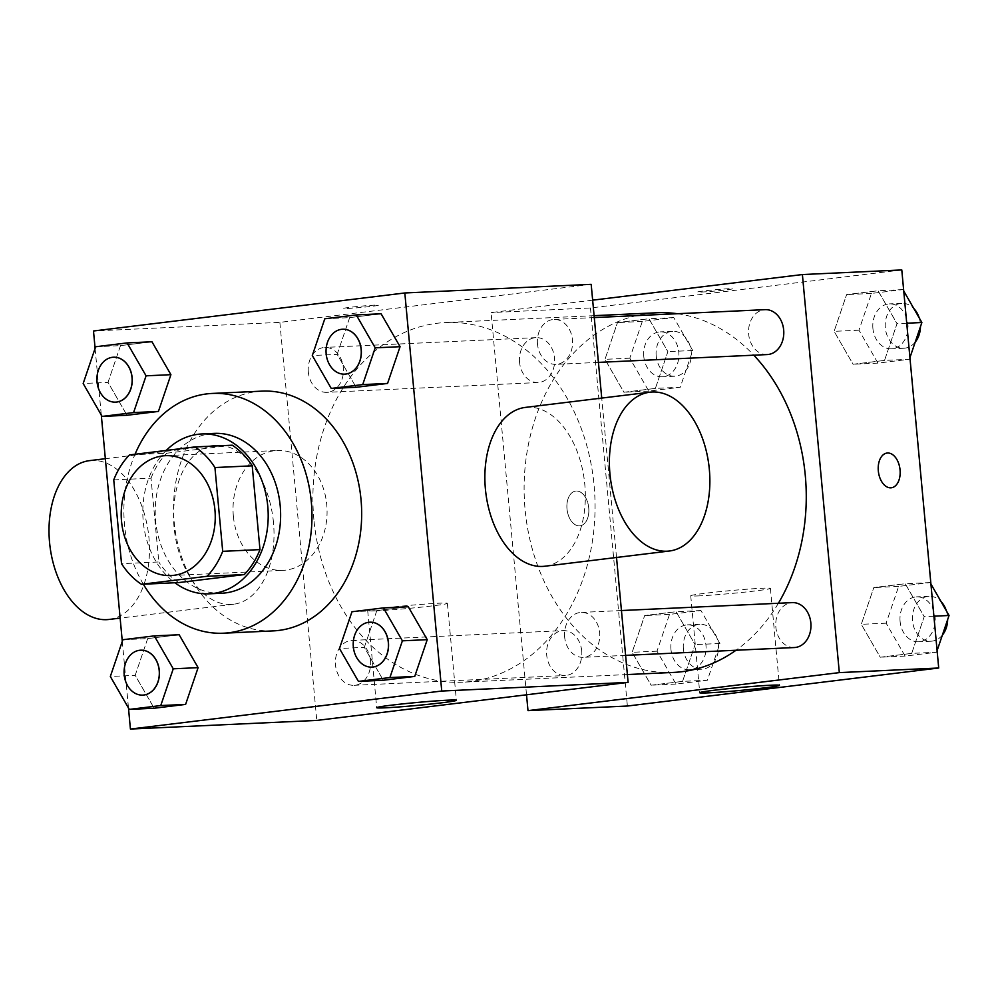 <?xml version="1.0" encoding="UTF-8"?>
<svg xmlns="http://www.w3.org/2000/svg" width="999" height="999" viewBox="0 0 999 999"><rect width="100%" height="100%" fill="white"/><g stroke="black" fill="none" stroke-linecap="round" stroke-linejoin="round"><path stroke-width="0.75" stroke-dasharray="5 3.75" d="M233.354 516.146A60.002 46.99 87.3 0 1 277.272 450.499A60.002 46.99 87.3 0 1 326.998 508.266A60.002 46.99 87.3 0 1 282.829 570.379A60.002 46.99 87.3 0 1 233.354 516.146M232.268 445.204L166.746 453.209L129.47 454.932M113.749 479.907L151.024 478.184L158.804 561.962L121.528 563.686M151.024 478.184A77.447 60.652 87.3 0 1 166.746 453.209M178.746 582.579A77.447 60.652 87.3 0 1 158.804 561.962M166.209 450.449A80.007 62.662 -92.7 0 0 174.862 582.754M221.628 593.244A80.007 62.662 87.3 0 1 155.657 520.916A80.007 62.662 87.3 0 1 210.539 433.703A80.007 62.662 87.3 0 1 214.223 433.391M143.344 584.215A120.017 93.993 87.3 0 1 124.525 524.725A120.017 93.993 87.3 0 1 135.027 454.258M273.177 630.893A120.017 93.993 87.3 0 1 174.226 522.427A120.017 93.993 87.3 0 1 262.075 391.133M324.8 318.781L349.65 317.62L381.106 313.786L349.65 317.62L337.15 354.37L356.106 387.287L337.15 354.37L312.3 355.532M351.973 611.75L376.823 610.601L408.279 606.755L376.823 610.601L364.323 647.352L383.279 680.257L364.323 647.352L339.473 648.501M95.105 348.376L101.286 414.972M122.29 641.358L128.471 707.954M95.654 346.765L120.504 345.617L151.96 341.77L120.504 345.617L108.017 382.367L126.973 415.272L108.017 382.367L83.167 383.516M122.84 639.735L147.69 638.586L179.146 634.74L147.69 638.586L135.19 675.336L154.146 708.241L135.19 675.336L110.34 676.485M591.183 284.34L279.857 322.365L93.494 330.994M347.352 308.466A17.507 0.637 174.7 0 0 366.77 306.868A17.507 0.637 174.7 0 0 378.409 305.182A17.507 0.637 174.7 0 0 360.914 306.169A17.507 0.637 174.7 0 0 343.556 308.416A17.507 0.637 174.7 0 0 347.352 308.466M313.886 519.492A180.02 140.984 87.3 0 1 445.654 322.552A180.02 140.984 87.3 0 1 594.817 495.854A180.02 140.984 87.3 0 1 462.312 682.205A180.02 140.984 87.3 0 1 313.886 519.492M616.52 557.479L601.735 398.077M279.857 322.365L316.783 720.416M564.647 637.012A22.477 17.607 87.3 0 1 581.106 612.412A22.477 17.607 87.3 0 1 599.737 634.053A22.477 17.607 87.3 0 1 583.179 657.33A22.477 17.607 87.3 0 1 564.647 637.012M537.474 344.031A22.477 17.607 87.3 0 1 553.921 319.443A22.477 17.607 87.3 0 1 572.552 341.084A22.477 17.607 87.3 0 1 556.006 364.36A22.477 17.607 87.3 0 1 537.474 344.031M308.329 372.028A22.477 17.607 87.3 0 1 324.787 347.427A22.477 17.607 87.3 0 1 343.419 369.068A22.477 17.607 87.3 0 1 326.873 392.345A22.477 17.607 87.3 0 1 308.329 372.028M370.504 660.726A22.477 17.607 -92.7 0 0 351.96 640.396A22.477 17.607 -92.7 0 0 335.414 663.673A22.477 17.607 -92.7 0 0 354.046 685.314A22.477 17.607 -92.7 0 0 370.504 660.726M525.399 407.405A80.007 49.663 -97 0 1 584.403 480.794A80.007 49.663 -97 0 1 544.805 566.233M273.476 522.539A80.007 49.663 83 0 0 214.073 445.429A80.007 49.663 83 0 0 174.475 530.869A80.007 49.663 83 0 0 233.479 604.258A80.007 49.663 83 0 0 273.476 522.539M108.941 619.467A80.007 49.663 83 0 0 148.938 537.749A80.007 49.663 83 0 0 89.548 460.639M376.411 610.839A40.01 1.461 -5.3 0 1 367.707 610.726A40.01 1.461 -5.3 0 1 407.405 605.569A40.01 1.461 -5.3 0 1 447.377 603.334A40.01 1.461 -5.3 0 1 420.779 607.192A40.01 1.461 -5.3 0 1 376.411 610.839M347.365 308.479A17.507 0.637 174.7 0 0 366.77 306.893A17.507 0.637 174.7 0 0 378.409 305.207A17.507 0.637 174.7 0 0 360.914 306.181A17.507 0.637 174.7 0 0 343.556 308.429A17.507 0.637 174.7 0 0 347.365 308.479M673.526 672.414A180.02 140.984 87.3 0 1 525.099 509.702A180.02 140.984 87.3 0 1 656.867 312.762M677.372 313.723A180.02 140.984 87.3 0 1 753.808 355.194M778.383 603.271A180.02 140.984 87.3 0 1 736.001 650.249M581.718 650.936A22.477 17.607 -92.7 0 0 563.174 630.619A22.477 17.607 -92.7 0 0 546.628 653.883A22.477 17.607 -92.7 0 0 565.259 675.524A22.477 17.607 -92.7 0 0 581.718 650.936M767.22 354.57A22.477 17.607 87.3 0 1 748.676 334.253A22.477 17.607 87.3 0 1 765.134 309.653M519.542 362.237A22.477 17.607 87.3 0 1 536.001 337.637A22.477 17.607 87.3 0 1 554.632 359.278A22.477 17.607 87.3 0 1 538.074 382.555A22.477 17.607 87.3 0 1 519.542 362.237M794.392 647.539A22.477 17.607 87.3 0 1 775.861 627.222A22.477 17.607 87.3 0 1 792.307 602.622M592.657 300.162L491.071 312.575L526.523 694.804M901.785 269.942L590.459 307.967L491.071 312.575M701.448 292.058A17.507 0.637 174.7 0 0 720.853 290.472A17.507 0.637 174.7 0 0 732.492 288.773A17.507 0.637 174.7 0 0 715.009 289.76A17.507 0.637 174.7 0 0 697.639 292.008A17.507 0.637 174.7 0 0 701.448 292.058A17.507 0.637 174.7 0 0 720.853 290.484A17.507 0.637 174.7 0 0 732.492 288.798A17.507 0.637 174.7 0 0 715.009 289.772A17.507 0.637 174.7 0 0 697.639 292.033A17.507 0.637 174.7 0 0 701.448 292.07M911.7 653.383L924.2 616.633L905.244 583.728L873.788 587.574L861.288 624.325L880.244 657.23L911.7 653.383L924.2 616.633L905.244 583.728L873.788 587.574L861.288 624.325L880.244 657.23L911.7 653.383L936.55 652.235L937.099 650.624M655.394 388.399L667.881 351.648L648.925 318.743L617.469 322.59L604.982 359.34L623.938 392.245L655.394 388.399L667.881 351.648L648.925 318.743L617.469 322.59L604.982 359.34L623.938 392.245L655.394 388.399L680.244 387.25L692.732 350.499L673.776 317.595L642.32 321.428L629.82 358.179L648.788 391.096L680.244 387.25M590.459 307.967L627.384 706.031M884.527 360.414L897.027 323.664L878.059 290.759L846.615 294.593L834.115 331.343L853.071 364.26L884.527 360.414L897.027 323.664L878.059 290.759L846.615 294.593L834.115 331.343L853.071 364.26L884.527 360.414L909.377 359.265L909.927 357.642M682.567 681.38L695.067 644.63L676.111 611.713L644.655 615.559L632.155 652.31L651.111 685.214L682.567 681.38L695.067 644.63L676.111 611.713L644.655 615.559L632.155 652.31L651.111 685.214L682.567 681.38L707.417 680.219L719.917 643.468L700.961 610.564L669.505 614.41L657.005 651.161L675.961 684.065L707.417 680.219M588.736 507.929A17.507 10.864 83 0 0 575.749 491.071A17.507 10.864 83 0 0 567.082 509.752A17.507 10.864 83 0 0 579.982 525.811A17.507 10.864 83 0 0 588.736 507.929A17.507 10.864 83 0 0 575.761 491.058A17.507 10.864 83 0 0 567.095 509.752A17.507 10.864 83 0 0 579.994 525.811A17.507 10.864 83 0 0 588.748 507.929M891.295 487.787L891.308 487.787A17.507 10.864 -97 0 1 891.295 487.787A17.507 10.864 -97 0 1 878.308 470.916A17.507 10.864 -97 0 1 887.062 453.047L887.075 453.047M699.437 595.866A40.01 1.461 -5.3 0 1 690.734 595.754A40.01 1.461 -5.3 0 1 730.431 590.609A40.01 1.461 -5.3 0 1 770.404 588.374A40.01 1.461 -5.3 0 1 743.805 592.232A40.01 1.461 -5.3 0 1 699.437 595.866M670.966 649.45A22.477 17.607 87.3 0 1 687.412 624.862A22.477 17.607 87.3 0 1 706.043 646.503A22.477 17.607 87.3 0 1 689.497 669.767A22.477 17.607 87.3 0 1 670.966 649.45M719.917 643.468L695.067 644.63M700.961 610.564L676.111 611.713M669.505 614.41L644.655 615.559M657.005 651.161L632.155 652.31M675.961 684.065L651.111 685.214M683.391 648.875A22.477 17.607 87.3 0 1 699.837 624.275A22.477 17.607 87.3 0 1 718.468 645.928A22.477 17.607 87.3 0 1 701.922 669.193A22.477 17.607 87.3 0 1 683.391 648.875M930.931 584.028L930.094 582.579L898.638 586.413L886.138 623.176L905.094 656.081L936.55 652.235M900.099 621.465A22.477 17.607 87.3 0 1 916.558 596.865A22.477 17.607 87.3 0 1 935.189 618.518A22.477 17.607 87.3 0 1 918.63 641.783A22.477 17.607 87.3 0 1 900.099 621.465M933.915 616.183L924.2 616.633M930.094 582.579L905.244 583.728M898.638 586.413L873.788 587.574M886.138 623.176L861.288 624.325M905.094 656.081L880.244 657.23M942.369 635.139A22.477 17.607 87.3 0 1 931.056 641.208A22.477 17.607 87.3 0 1 912.524 620.891A22.477 17.607 87.3 0 1 928.983 596.291A22.477 17.607 87.3 0 1 940.983 601.485M946.353 610.801A22.477 17.607 87.3 0 1 947.639 619.642M643.781 356.481A22.477 17.607 87.3 0 1 660.239 331.88A22.477 17.607 87.3 0 1 678.87 353.521A22.477 17.607 87.3 0 1 662.325 376.798A22.477 17.607 87.3 0 1 643.781 356.481M692.732 350.499L667.881 351.648M673.776 317.595L648.925 318.743M642.32 321.428L617.469 322.59M629.82 358.179L604.982 359.34M648.788 391.096L623.938 392.245M656.206 355.906A22.477 17.607 87.3 0 1 672.664 331.306A22.477 17.607 87.3 0 1 691.296 352.947A22.477 17.607 87.3 0 1 674.75 376.223A22.477 17.607 87.3 0 1 656.206 355.906M903.745 291.046L902.909 289.598L871.453 293.444L858.965 330.194L877.921 363.112L909.377 359.265M872.914 328.496A22.477 17.607 87.3 0 1 889.372 303.896A22.477 17.607 87.3 0 1 908.004 325.537A22.477 17.607 87.3 0 1 891.458 348.813A22.477 17.607 87.3 0 1 872.914 328.496M906.73 323.214L897.027 323.664M902.909 289.598L878.059 290.759M871.453 293.444L846.615 294.593M858.965 330.194L834.115 331.343M877.921 363.112L853.071 364.26M915.184 342.158A22.477 17.607 87.3 0 1 903.883 348.239A22.477 17.607 87.3 0 1 885.339 327.922A22.477 17.607 87.3 0 1 901.797 303.321A22.477 17.607 87.3 0 1 913.81 308.516M919.18 317.832A22.477 17.607 87.3 0 1 920.454 326.673M142.782 695.104A22.477 17.607 87.3 0 1 124.301 674.787A22.477 17.607 87.3 0 1 140.709 650.187M147.69 638.586L135.19 675.336M371.928 667.12A22.477 17.607 87.3 0 1 353.434 646.79A22.477 17.607 87.3 0 1 369.842 622.202M376.823 610.601L364.323 647.352M115.609 402.135A22.477 17.607 87.3 0 1 97.128 381.805A22.477 17.607 87.3 0 1 113.524 357.217M120.504 345.617L108.017 382.367M344.742 374.15A22.477 17.607 87.3 0 1 326.261 353.821A22.477 17.607 87.3 0 1 342.669 329.233M349.65 317.62L337.15 354.37M171.004 575.561L282.829 570.379M165.459 455.681L277.272 450.499M214.073 445.429L105.345 458.703M233.479 604.258L120.13 618.106M367.707 610.726L376.71 707.692M447.377 603.334L456.368 700.299M594.093 315.672L445.654 322.552M627.384 674.55L462.312 682.205M354.046 685.314L565.259 675.524M351.96 640.396L563.174 630.619M594.268 317.57L553.921 319.443M598.426 362.387L556.006 364.36M536.001 337.637L324.787 347.427M538.074 382.555L326.873 392.345M621.453 610.539L581.106 612.412M625.611 655.369L583.179 657.33M690.734 595.754L699.737 692.732M770.404 588.374L779.395 685.339M699.837 624.275L687.412 624.862M701.922 669.193L689.497 669.767M928.983 596.291L916.558 596.865M931.056 641.208L918.63 641.783M672.664 331.306L660.239 331.88M674.75 376.223L662.325 376.798M901.797 303.321L889.372 303.896M903.883 348.239L891.458 348.813"/><path stroke-width="1.5" d="M121.528 521.328A60.002 46.99 87.3 0 1 165.459 455.681A60.002 46.99 87.3 0 1 215.172 513.449A60.002 46.99 87.3 0 1 171.004 575.561A60.002 46.99 87.3 0 1 121.528 521.328M141.471 584.303L206.993 576.298A77.447 60.652 87.3 0 0 222.702 551.336L214.935 467.544A77.447 60.652 87.3 0 0 194.992 446.928L129.47 454.932A77.447 60.652 87.3 0 0 113.749 479.907L121.528 563.686A77.447 60.652 87.3 0 0 141.471 584.303L178.746 582.579L244.268 574.575L206.993 576.298M244.268 574.575A77.447 60.652 87.3 0 0 259.977 549.6L252.21 465.821A77.447 60.652 87.3 0 0 232.268 445.204L194.992 446.928M174.862 582.754A80.007 62.662 -92.7 0 0 209.203 593.818A80.007 62.662 -92.7 0 0 268.094 510.988A80.007 62.662 -92.7 0 0 201.798 433.966A80.007 62.662 -92.7 0 0 198.114 434.278A80.007 62.662 -92.7 0 0 166.209 450.449M201.798 433.966L214.223 433.391A80.007 62.662 87.3 0 1 280.519 510.414A80.007 62.662 87.3 0 1 221.628 593.244L209.203 593.818M252.21 465.821L214.935 467.544M259.977 549.6L222.702 551.336M135.027 454.258A120.017 93.993 87.3 0 1 212.375 393.431A120.017 93.993 87.3 0 1 311.813 508.966A120.017 93.993 87.3 0 1 223.476 633.204A120.017 93.993 87.3 0 1 143.344 584.215M212.375 393.431L262.075 391.133A120.017 93.993 87.3 0 1 361.513 506.668A120.017 93.993 87.3 0 1 273.177 630.893L223.476 633.204M331.256 388.436L356.106 387.287L387.562 383.441L400.062 346.69L381.106 313.786L356.256 314.935L324.8 318.781L312.3 355.532L331.256 388.436L362.712 384.59L375.212 347.839L356.256 314.935M358.441 681.405L383.279 680.257L414.735 676.41L427.235 639.66L408.279 606.755L383.429 607.904L351.973 611.75L339.473 648.501L358.441 681.405L389.897 677.572L402.385 640.821L383.429 607.904M128.471 707.954L130.419 729.058L441.745 691.033L404.82 292.969L93.494 330.994L95.105 348.376M101.286 414.972L122.29 641.358M102.123 416.421L126.973 415.272L158.429 411.426L170.916 374.675L151.96 341.77L127.11 342.919L95.654 346.765L83.167 383.516L102.123 416.421L133.579 412.587L146.079 375.824L127.11 342.919M129.296 709.402L154.146 708.241L185.602 704.407L198.102 667.657L179.146 634.74L154.296 635.888L122.84 639.735L110.34 676.485L129.296 709.402L160.752 705.556L173.252 668.806L154.296 635.888M601.735 398.077L591.183 284.34L404.82 292.969M130.419 729.058L316.783 720.416L628.109 682.392L616.52 557.479M628.109 682.392L441.745 691.033M385.414 707.804A40.01 1.461 -5.3 0 1 376.71 707.692A40.01 1.461 -5.3 0 1 416.408 702.534A40.01 1.461 -5.3 0 1 456.368 700.299A40.01 1.461 -5.3 0 1 429.77 704.158A40.01 1.461 -5.3 0 1 385.414 707.804M669.33 551.023L544.805 566.233A80.007 49.663 -97 0 1 485.414 489.123A80.007 49.663 -97 0 1 525.399 407.405L649.937 392.195A80.007 49.663 -97 0 1 708.928 465.584A80.007 49.663 -97 0 1 669.33 551.023A80.007 49.663 -97 0 1 609.939 473.913A80.007 49.663 -97 0 1 649.937 392.195M105.345 458.703L89.548 460.639A80.007 49.663 83 0 0 49.95 546.078A80.007 49.663 83 0 0 108.941 619.467L120.13 618.106M594.093 315.672L656.867 312.762A180.02 140.984 87.3 0 1 677.372 313.723M753.808 355.194A180.02 140.984 87.3 0 1 778.383 603.271M736.001 650.249A180.02 140.984 87.3 0 1 673.526 672.414L627.384 674.55M594.268 317.57L765.134 309.653A22.477 17.607 87.3 0 1 783.765 331.293A22.477 17.607 87.3 0 1 767.22 354.57L598.426 362.387M621.453 610.539L792.307 602.622A22.477 17.607 87.3 0 1 810.938 624.275A22.477 17.607 87.3 0 1 794.392 647.539L625.611 655.369M526.523 694.804L527.996 710.639L839.322 672.614L802.397 274.55L592.657 300.162M527.996 710.639L627.384 706.031L938.71 668.006L901.785 269.942L802.397 274.55M938.71 668.006L839.322 672.614M708.441 692.831A40.01 1.461 -5.3 0 1 699.737 692.732A40.01 1.461 -5.3 0 1 739.435 687.574A40.01 1.461 -5.3 0 1 779.395 685.339A40.01 1.461 -5.3 0 1 752.796 689.198A40.01 1.461 -5.3 0 1 708.441 692.831M878.321 470.916A17.507 10.864 -97 0 1 887.075 453.047A17.507 10.864 -97 0 1 899.974 469.093A17.507 10.864 -97 0 1 891.308 487.787A17.507 10.864 -97 0 1 878.321 470.916M887.062 453.047A17.507 10.864 -97 0 1 899.962 469.093A17.507 10.864 -97 0 1 891.308 487.787M937.099 650.624L949.05 615.484L930.931 584.028M949.05 615.484L933.915 616.183M940.983 601.485A22.477 17.607 87.3 0 1 946.353 610.801M947.639 619.642A22.477 17.607 87.3 0 1 942.369 635.139M909.927 357.642L921.877 322.515L903.745 291.046M921.877 322.515L906.73 323.214M913.81 308.516A22.477 17.607 87.3 0 1 919.18 317.832M920.454 326.673A22.477 17.607 87.3 0 1 915.184 342.158M140.659 650.187A22.477 17.607 87.3 0 1 159.291 671.84A22.477 17.607 87.3 0 1 142.732 695.104A22.477 17.607 87.3 0 1 124.201 674.787A22.477 17.607 87.3 0 1 140.659 650.187L140.759 650.187A22.477 17.607 87.3 0 1 140.759 650.187A22.477 17.607 87.3 0 1 159.39 671.827A22.477 17.607 87.3 0 1 142.832 695.104A22.477 17.607 87.3 0 1 142.782 695.104M154.146 708.241L185.602 704.407L198.102 667.657L173.252 668.806M198.102 667.657L179.146 634.74M185.602 704.407L160.752 705.556M369.892 622.202L369.792 622.202A22.477 17.607 87.3 0 1 388.424 643.843A22.477 17.607 87.3 0 1 371.878 667.12A22.477 17.607 87.3 0 1 353.334 646.803A22.477 17.607 87.3 0 1 369.792 622.202A22.477 17.607 87.3 0 1 369.892 622.202A22.477 17.607 87.3 0 1 388.524 643.843A22.477 17.607 87.3 0 1 371.978 667.12A22.477 17.607 87.3 0 1 371.928 667.12M383.279 680.257L414.735 676.41L427.235 639.66L402.385 640.821M427.235 639.66L408.279 606.755M414.735 676.41L389.897 677.572M113.524 357.217A22.477 17.607 87.3 0 1 113.574 357.217A22.477 17.607 87.3 0 1 132.205 378.858A22.477 17.607 87.3 0 1 115.659 402.135A22.477 17.607 87.3 0 1 115.609 402.135L115.559 402.135A22.477 17.607 87.3 0 1 97.028 381.818A22.477 17.607 87.3 0 1 113.474 357.217A22.477 17.607 87.3 0 1 132.105 378.858A22.477 17.607 87.3 0 1 115.559 402.135M126.973 415.272L158.429 411.426L170.916 374.675L146.079 375.824M170.916 374.675L151.96 341.77M158.429 411.426L133.579 412.587M342.669 329.233A22.477 17.607 87.3 0 1 342.719 329.233A22.477 17.607 87.3 0 1 361.338 350.874A22.477 17.607 87.3 0 1 344.792 374.138A22.477 17.607 87.3 0 1 344.742 374.15A22.477 17.607 87.3 0 1 326.161 353.821A22.477 17.607 87.3 0 1 342.62 329.233A22.477 17.607 87.3 0 1 361.238 350.874A22.477 17.607 87.3 0 1 344.692 374.15L344.792 374.138M356.106 387.287L387.562 383.441L400.062 346.69L375.212 347.839M400.062 346.69L381.106 313.786M387.562 383.441L362.712 384.59"/></g></svg>
